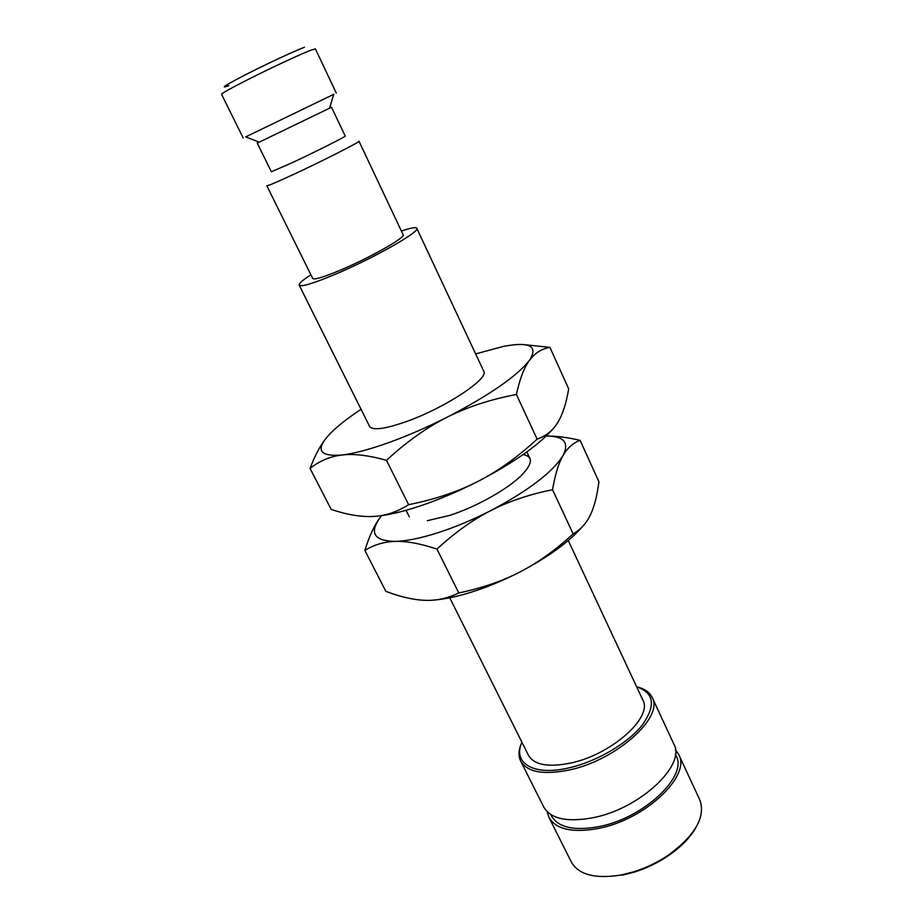 <?xml version="1.0" encoding="UTF-8"?>
<svg xmlns="http://www.w3.org/2000/svg" width="923" height="923" viewBox="0 0 923 923"><rect width="100%" height="100%" fill="white"/><g stroke="black" fill="none" stroke-linecap="round" stroke-linejoin="round"><path stroke-width="1.38" d="M358.978 141.184C360.985 141.45 322.692 160.925 293.133 174.609C276.496 182.293 267.728 186.008 266.816 185.731L312.712 278.469C314.224 279.981 323.292 277.281 339.906 270.358C369.408 258.025 406.143 237.211 403.143 234.754L358.978 141.184M329.569 108.129L331.53 107.23L345.214 136.073C346.69 136.131 316.012 151.568 292.441 162.586L271.362 171.782L257.252 143.134L259.178 142.165M331.53 107.23L257.252 143.134M333.745 94.319L245.76 136.858M310.901 274.8C302.606 280.154 298.694 283.603 299.179 285.149C301.083 287.122 312.793 283.638 334.299 274.696C372.846 258.613 420.784 231.408 416.781 228.293C415.869 226.966 410.747 227.877 401.39 231.062M299.179 285.149L369.581 426.38C372.615 430.672 384.856 429.08 406.305 421.603C444.678 408.116 489.571 378.43 483.733 371.196L416.781 228.293M475.633 353.924L503.658 346.344C529.848 341.452 538.455 346.113 529.479 360.328C534.74 353.163 541.547 348.848 549.923 347.36L568.683 388.848C566.272 403.282 562.661 414.45 557.861 422.33C553.142 430.28 546.231 435.887 537.117 439.14C517.376 457.323 497.601 471.445 477.779 481.494C457.843 491.624 438.402 499.862 419.434 506.208C400.64 512.38 385.203 515.807 373.123 516.465C361.135 517.088 347.163 514.746 331.195 509.45L310.047 468.446C319.52 460.877 330.157 456.4 341.948 455.016C319 456.781 315.031 449.686 330.042 433.718C337.276 426.322 347.613 418.188 361.066 409.304M554.25 427.407C540.29 444.101 514.792 462.135 477.779 481.494C458.039 491.671 434.975 499.389 408.601 504.685C396.925 512.046 385.099 515.969 373.123 516.465M386.483 460.3C406.605 441.782 426.749 427.453 446.917 417.323C426.668 427.522 407.031 436.037 388.006 442.878C369.154 449.559 353.797 453.608 341.948 455.016C353.613 453.528 368.45 455.293 386.483 460.3L408.601 504.685M675.382 749.684L678.717 754.541L699.819 799.941C705.818 816.774 695.411 835.119 668.61 854.986C657.845 862.255 646.273 867.851 633.893 871.774L621.364 874.958C595.416 879.169 578.756 874.866 571.36 862.047L548.897 817.305L547.154 811.675M695.688 827.943C689.989 837.819 680.909 847.049 668.46 855.633C657.926 862.751 646.608 868.22 634.493 872.062L622.217 875.177M678.717 754.541C691.385 775.643 645.269 819.659 598.485 828.439C572.468 833.123 555.934 829.419 548.897 817.305M675.382 754.253L676.04 755.66C688.2 775.943 643.966 818.136 599.085 826.581C574.094 831.115 558.207 827.55 551.435 815.897L550.731 814.513M521.933 742.242C512.265 763.159 533.575 776.428 569.41 767.774C596.95 761.44 627.813 743.28 642.212 725.143C656.068 705.587 654.211 692.804 636.639 686.793C644.404 688.616 649.584 692.169 652.169 697.476C664.133 716.929 616.668 760.033 569.687 769.897C543.589 775.193 527.241 772.251 520.653 761.048C518.115 755.729 518.53 749.464 521.933 742.23M652.169 697.476L673.836 744.065C686.377 764.867 640.02 808.71 593.201 817.686C567.16 822.485 550.673 818.92 543.716 806.967L520.653 761.048M568.268 540.509L642.823 700.015C653.184 716.963 611.961 754.276 571.245 762.929C548.481 767.601 534.221 765.063 528.452 755.302L449.766 597.804M529.479 360.328C516.938 376.238 489.421 395.24 446.917 417.323C467.05 407.089 490.205 399.474 516.407 394.479C519.834 378.718 524.195 367.331 529.479 360.328M324.308 440.571C319.277 447.413 314.512 456.7 310.047 468.446M549.923 347.36L524.495 344.683M516.407 394.479L537.117 439.14M523.179 454.531C533.252 456.677 532.767 463.519 521.726 475.08C507.915 489.063 476.095 506.958 449.778 515.369L427.395 520.687M380.495 516.995C374.646 524.587 369.431 535.721 364.862 550.408C374.103 544.708 384.291 541.709 395.425 541.397C406.455 541.005 420.3 543.566 436.971 549.07C454.912 532.559 472.853 519.73 490.782 510.604C508.688 501.374 529.271 494.405 552.554 489.721C555.161 474.422 558.634 463.069 562.961 455.662C567.287 448.116 572.998 443.017 580.094 440.34L598.923 481.748C597.112 495.836 594.239 506.946 590.305 515.08C586.44 523.272 580.717 529.537 573.125 533.875C555.508 550.108 537.878 562.753 520.237 571.81C502.504 580.936 485.048 588.078 467.846 593.247C454.151 597.296 442.186 599.615 431.952 600.204M582.39 526.698C569.076 541.928 548.354 556.973 520.237 571.81C502.666 580.982 482.187 588.032 458.789 592.97C447.678 598.3 436.475 600.746 425.203 600.319C413.919 599.985 400.801 596.996 385.872 591.366L364.862 550.408M546.243 436.025C563.988 436.094 569.56 442.648 562.961 455.662C552.577 472.276 528.51 490.586 490.782 510.604C472.784 519.787 455.154 527.171 437.894 532.744C420.773 538.19 406.628 541.074 395.425 541.397C373.573 540.993 368.773 532.629 381.037 516.292L381.557 515.634M580.094 440.34C568.06 437.571 557.573 436.141 548.643 436.06M436.971 549.07L458.789 592.97M552.554 489.721L573.125 533.875M336.249 93.027L315.412 48.884L311.166 50.084C301.186 53.822 269.804 68.452 246.949 80.059C230.3 88.539 221.832 93.269 221.543 94.273L243.187 138.012M304.463 47.258C295.06 50.742 267.382 63.606 246.695 74.14C224.935 85.366 218.982 89.208 228.812 85.654M329.546 108.233L333.803 94.134M668.46 855.633L668.61 854.986M634.493 872.062L633.893 871.774M526.86 451.912L529.952 458.535M406.051 510.315L409.316 516.845M259.271 142.2L245.576 136.789"/></g></svg>
